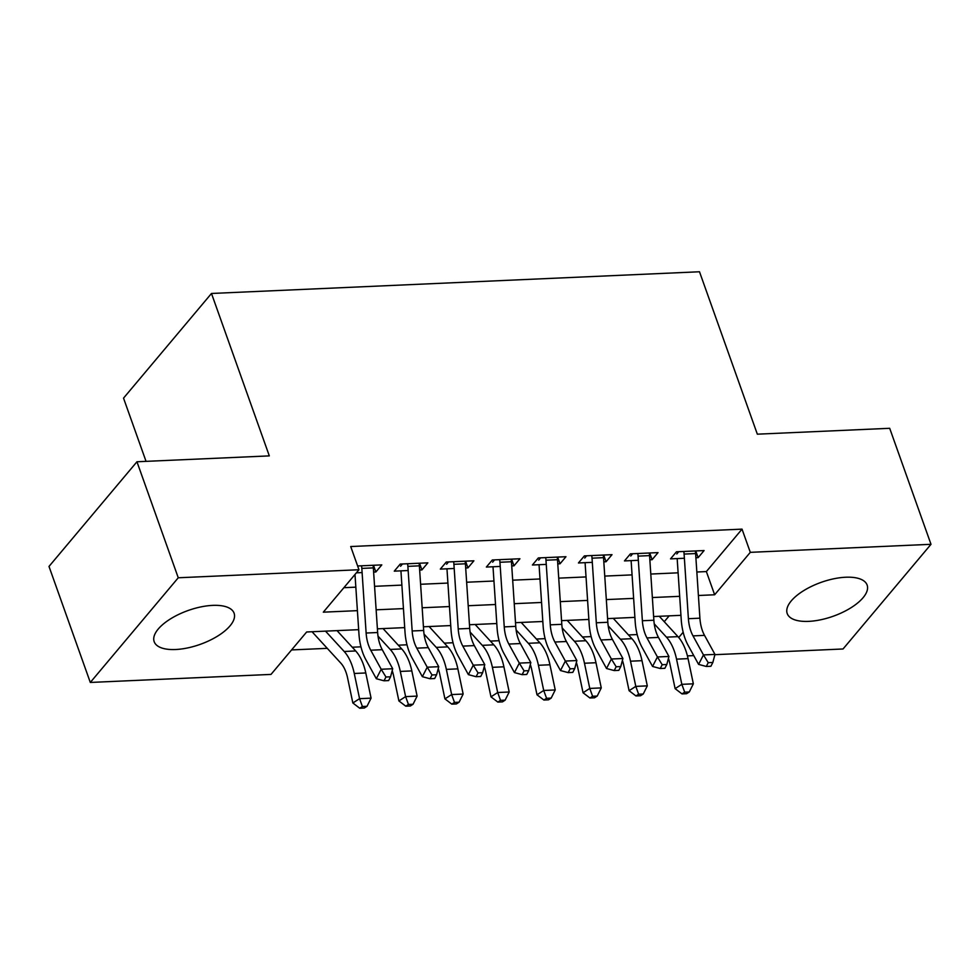 <?xml version="1.0" encoding="UTF-8"?>
<svg xmlns="http://www.w3.org/2000/svg" width="980" height="980" viewBox="0 0 980 980"><rect width="100%" height="100%" fill="white"/><g stroke="black" fill="none" stroke-linecap="round" stroke-linejoin="round"><path stroke-width="1.47" d="M212.685 605.383A42.422 17.983 -19.6 0 1 234.097 613.211A42.422 17.983 -19.6 0 1 217.683 636.057A42.422 17.983 -19.6 0 1 175.592 649.507A42.422 17.983 -19.6 0 1 154.179 641.68A42.422 17.983 -19.6 0 1 170.594 618.833A42.422 17.983 -19.6 0 1 212.685 605.383M845.716 577.232A42.422 17.983 -19.6 0 1 867.129 585.072A42.422 17.983 -19.6 0 1 850.714 607.918A42.422 17.983 -19.6 0 1 808.623 621.369A42.422 17.983 -19.6 0 1 787.21 613.529A42.422 17.983 -19.6 0 1 803.625 590.683A42.422 17.983 -19.6 0 1 845.716 577.232M146.044 461.36L123.529 398.137L211.484 293.473L699.5 271.766L757.332 434.177L889.693 428.297L931 544.304L843.045 648.981L714.91 654.677M693.767 655.608L687.421 655.889M291.587 649.924L327.259 648.344M352.249 647.229L360.959 646.837M398.297 645.183L406.994 644.791M444.332 643.137L453.042 642.745M490.368 641.092L499.077 640.7M536.403 639.034L545.113 638.654M582.451 636.988L591.148 636.608M628.486 634.942L637.196 634.562M358.668 629.662L306.667 631.977L271.007 674.412L90.307 682.448L178.262 577.771L358.974 569.735L323.314 612.169L357.406 610.65M178.262 577.771L136.955 461.764L49 566.44L90.307 682.448M373.613 572.075L375.867 571.965L381.808 564.897L357.627 565.975M419.661 570.017L421.902 569.919L427.856 562.851L400.232 564.076L394.279 571.144L408.146 570.532M465.696 567.971L467.95 567.873L473.891 560.805L446.268 562.03L440.326 569.098L454.181 568.486M511.732 565.926L513.986 565.827L519.927 558.759L492.303 559.984L486.362 567.053L500.229 566.44M557.779 563.88L560.021 563.782L565.962 556.714L538.339 557.938L532.397 565.007L546.264 564.394M603.815 561.834L606.069 561.736L612.01 554.668L584.386 555.893L578.445 562.961L592.3 562.349M649.85 559.788L652.104 559.69L658.045 552.61L630.422 553.847L624.481 560.915L638.348 560.303M664.256 621.7L669.168 615.857M696.841 572.002L706.372 571.573L742.032 529.139L350.705 546.534L358.974 569.735M343.882 587.694L355.838 587.155M374.568 586.322L401.874 585.109M420.604 584.276L447.921 583.063M466.639 582.23L493.957 581.018M512.687 580.185L539.992 578.972M558.723 578.139L586.028 576.926M604.758 576.093L632.076 574.88M650.793 574.047L678.111 572.822M695.886 557.743L698.14 557.645L704.081 550.564L676.457 551.801L670.516 558.87L684.383 558.257M356.365 572.835L362.11 572.577M136.955 461.764L269.316 455.884L211.484 293.473M742.032 529.139L750.3 552.34L931 544.304M698.397 595.497L714.641 594.774L750.3 552.34M376.124 609.817L403.442 608.605M422.172 607.772L449.477 606.559M468.207 605.726L495.513 604.513M514.243 603.68L541.56 602.467M560.278 601.634L587.596 600.422M606.326 599.589L633.631 598.376M652.361 597.543L679.667 596.33M680.941 615.33L653.623 616.543M634.893 617.376L607.588 618.601M588.858 619.434L561.552 620.646M542.822 621.479L515.505 622.692M496.787 623.525L469.469 624.738M450.739 625.571L423.434 626.784M404.703 627.617L377.398 628.829M678.723 637.514L683.158 632.235M706.372 571.573L714.641 594.774M695.751 550.944L698.14 557.645M649.716 552.99L652.104 559.69M603.68 555.035L606.069 561.736M557.632 557.081L560.021 563.782M511.597 559.127L513.986 565.827M465.561 561.173L467.95 567.873M419.526 563.218L421.902 569.919M373.478 565.264L375.867 571.965M695.347 550.956A19.037 10.106 87.5 0 1 695.616 553.565L699.904 618.184A27.195 14.443 -92.5 0 0 704.522 635.371L714.971 654.407L703.469 654.922L708.234 662.676L706.286 666.461L710.892 666.265L712.84 662.468L708.234 662.676M683.832 551.471A19.037 10.106 87.5 0 1 684.101 554.068L688.401 618.699A27.195 14.443 -92.5 0 0 693.007 635.885L703.469 654.922L698.593 664.391L688.132 645.355A40.792 21.658 87.5 0 1 681.223 619.581L677.168 558.576M678.711 551.691L676.812 553.97M698.593 664.391L706.286 666.461M712.84 662.468L714.971 654.407M668.433 658.352A27.195 14.443 87.5 0 1 669.83 663.46L675.122 688.646L681.835 684.334L676.543 659.148A40.792 21.658 -92.5 0 0 666.449 637.159L654.236 623.844M684.689 692.174L681.994 693.901L686.6 693.693L689.283 691.966L684.689 692.174L681.835 684.334L693.35 683.82L688.058 658.634A40.792 21.658 -92.5 0 0 677.964 636.645L659.295 616.298M634.305 617.412L634.942 618.111M693.35 683.82L689.283 691.966M681.994 693.901L675.122 688.646M649.299 553.002A19.037 10.106 87.5 0 1 649.569 555.611L653.868 620.23A27.195 14.443 -92.5 0 0 658.474 637.417L668.936 656.453L657.433 656.967L662.198 664.722L660.251 668.507L664.857 668.311L666.804 664.514L662.198 664.722M637.796 553.516A19.037 10.106 87.5 0 1 638.066 556.126L642.365 620.744A27.195 14.443 -92.5 0 0 646.971 637.931L657.433 656.967L652.545 666.449L642.096 647.4A40.792 21.658 87.5 0 1 635.175 621.626L631.12 560.621M632.676 553.749L630.765 556.015M652.545 666.449L660.251 668.507M666.804 664.514L668.936 656.453M603.264 555.048A19.037 10.106 87.5 0 1 603.533 557.657L607.833 622.276A27.195 14.443 -92.5 0 0 612.439 639.462L622.9 658.511L611.385 659.013L616.163 666.768L614.203 670.565L618.809 670.357L620.769 666.559L616.163 666.768M591.761 555.562A19.037 10.106 87.5 0 1 592.03 558.171L596.318 622.79A27.195 14.443 -92.5 0 0 600.936 639.977L611.385 659.013L606.51 668.495L596.061 649.446A40.792 21.658 87.5 0 1 589.139 623.672L585.085 562.667M586.64 555.795L584.729 558.061M606.51 668.495L614.203 670.565M620.769 666.559L622.9 658.511M557.228 557.093A19.037 10.106 87.5 0 1 557.498 559.702L561.797 624.321A27.195 14.443 -92.5 0 0 566.403 641.508L576.865 660.557L565.35 661.059L570.115 668.813L568.167 672.611L572.773 672.403L574.721 668.617L570.115 668.813M545.713 557.608A19.037 10.106 87.5 0 1 545.983 560.217L550.282 624.836A27.195 14.443 -92.5 0 0 554.888 642.023L565.35 661.059L560.474 670.541L550.013 651.492A40.792 21.658 87.5 0 1 543.104 625.718L539.049 564.713M540.593 557.841L538.694 560.107M560.474 670.541L568.167 672.611M574.721 668.617L576.865 660.557M511.193 559.139A19.037 10.106 87.5 0 1 511.462 561.748L515.75 626.367A27.195 14.443 -92.5 0 0 520.368 643.554L530.817 662.602L519.314 663.105L524.08 670.859L522.132 674.657L526.738 674.448L528.686 670.663L524.08 670.859M499.678 559.654A19.037 10.106 87.5 0 1 499.947 562.263L504.247 626.882A27.195 14.443 -92.5 0 0 508.853 644.068L519.314 663.105L514.439 672.586L503.977 653.538A40.792 21.658 87.5 0 1 497.068 627.764L493.001 566.759M494.557 559.886L492.646 562.153M514.439 672.586L522.132 674.657M528.686 670.663L530.817 662.602M622.398 660.41A27.195 14.443 87.5 0 1 623.795 665.506L629.087 690.692L635.8 686.38L630.508 661.194A40.792 21.658 -92.5 0 0 620.413 639.205L608.2 625.889M638.642 694.22L635.959 695.947L640.565 695.739L643.248 694.011L638.642 694.22L635.8 686.38L647.302 685.865L642.01 660.679A40.792 21.658 -92.5 0 0 631.916 638.691L613.26 618.343M588.257 619.458L588.907 620.156M647.302 685.865L643.248 694.011M635.959 695.947L629.087 690.692M576.35 662.456A27.195 14.443 87.5 0 1 577.759 667.552L583.051 692.75L589.764 688.426L584.472 663.24A40.792 21.658 -92.5 0 0 574.366 641.251L562.165 627.935M592.606 696.266L589.923 697.993L594.529 697.785L597.212 696.057L592.606 696.266L589.764 688.426L601.267 687.911L595.975 662.725A40.792 21.658 -92.5 0 0 585.881 640.736L567.212 620.389M542.222 621.504L542.871 622.202M601.267 687.911L597.212 696.057M589.923 697.993L583.051 692.75M530.315 664.501A27.195 14.443 87.5 0 1 531.711 669.597L537.003 694.795L543.716 690.471L538.424 665.285A40.792 21.658 -92.5 0 0 528.33 643.297L516.129 629.993M546.571 698.311L543.888 700.039L548.482 699.83L551.177 698.103L546.571 698.311L543.716 690.471L555.231 689.957L549.939 664.771A40.792 21.658 -92.5 0 0 539.845 642.782L521.176 622.435M496.186 623.549L496.836 624.248M555.231 689.957L551.177 698.103M543.888 700.039L537.003 694.795M484.279 666.547A27.195 14.443 87.5 0 1 485.676 671.655L490.968 696.841L497.681 692.517L492.389 667.331A40.792 21.658 -92.5 0 0 482.295 645.342L470.082 632.039M500.523 700.357L497.84 702.084L502.446 701.888L505.129 700.161L500.523 700.357L497.681 692.517L509.196 692.003L503.904 666.817A40.792 21.658 -92.5 0 0 493.81 644.828L475.141 624.481M450.139 625.595L450.788 626.293M509.196 692.003L505.129 700.161M497.84 702.084L490.968 696.841M465.145 561.197A19.037 10.106 87.5 0 1 465.414 563.794L469.714 628.425A27.195 14.443 -92.5 0 0 474.32 645.6L484.782 664.648L473.267 665.163L478.044 672.905L476.096 676.702L480.702 676.494L482.65 672.709L478.044 672.905M453.642 561.699A19.037 10.106 87.5 0 1 453.912 564.309L458.211 628.927A27.195 14.443 -92.5 0 0 462.817 646.114L473.267 665.163L468.391 674.632L457.942 655.583A40.792 21.658 87.5 0 1 451.021 629.809L446.966 568.804M448.522 561.932L446.611 564.198M468.391 674.632L476.096 676.702M482.65 672.709L484.782 664.648M438.244 668.593A27.195 14.443 87.5 0 1 439.64 673.701L444.932 698.887L451.645 694.563L446.353 669.377A40.792 21.658 -92.5 0 0 436.259 647.388L424.046 634.085M454.487 702.403L451.805 704.13L456.411 703.934L459.093 702.207L454.487 702.403L451.645 694.563L463.148 694.061L457.856 668.862A40.792 21.658 -92.5 0 0 447.762 646.874L429.093 626.526M404.103 627.641L404.752 628.352M463.148 694.061L459.093 702.207M451.805 704.13L444.932 698.887M419.109 563.243A19.037 10.106 87.5 0 1 419.379 565.84L423.679 630.471A27.195 14.443 -92.5 0 0 428.285 647.645L438.746 666.694L427.231 667.208L432.009 674.963L430.049 678.748L434.655 678.54L436.602 674.755L432.009 674.963M407.594 563.745A19.037 10.106 87.5 0 1 407.876 566.354L412.163 630.973A27.195 14.443 -92.5 0 0 416.782 648.16L427.231 667.208L422.356 676.678L411.894 657.629A40.792 21.658 87.5 0 1 404.985 631.855L400.93 570.85M402.486 563.978L400.575 566.244M422.356 676.678L430.049 678.748M436.602 674.755L438.746 666.694M392.196 670.639A27.195 14.443 87.5 0 1 393.593 675.747L398.897 700.933L405.61 696.609L400.305 671.423A40.792 21.658 -92.5 0 0 390.212 649.434L378.011 636.13M408.452 704.448L405.769 706.176L410.375 705.98L413.058 704.253L408.452 704.448L405.61 696.609L417.113 696.106L411.821 670.908A40.792 21.658 -92.5 0 0 401.727 648.919L383.058 628.572M358.068 629.687L358.717 630.397M417.113 696.106L413.058 704.253M405.769 706.176L398.897 700.933M373.074 565.288A19.037 10.106 87.5 0 1 373.343 567.885L377.643 632.517A27.195 14.443 -92.5 0 0 382.249 649.691L392.698 668.74L381.196 669.254L385.961 677.009L384.013 680.794L388.619 680.586L390.567 676.8L385.961 677.009M361.559 565.803A19.037 10.106 87.5 0 1 361.828 568.4L366.128 633.031A27.195 14.443 -92.5 0 0 370.734 650.206L381.196 669.254L376.32 678.723L365.859 659.687A40.792 21.658 87.5 0 1 358.95 633.913L354.993 574.464M376.32 678.723L384.013 680.794M390.567 676.8L392.698 668.74M312.032 631.733L340.832 663.129A27.195 14.443 87.5 0 1 347.557 677.793L352.849 702.979L359.562 698.667L354.27 673.468A40.792 21.658 -92.5 0 0 344.176 651.48L325.507 631.132M362.416 706.507L359.721 708.234L364.327 708.026L367.01 706.298L362.416 706.507L359.562 698.667L371.077 698.152L365.785 672.966A40.792 21.658 -92.5 0 0 355.691 650.965L337.022 630.63M371.077 698.152L367.01 706.298M359.721 708.234L352.849 702.979M699.904 618.184L688.401 618.699M704.522 635.371L693.007 635.885M695.616 553.565L684.101 554.068M676.543 659.148L688.058 658.634M666.449 637.159L677.964 636.645M653.868 620.23L642.365 620.744M658.474 637.417L646.971 637.931M649.569 555.611L638.066 556.126M607.833 622.276L596.318 622.79M612.439 639.462L600.936 639.977M603.533 557.657L592.03 558.171M561.797 624.321L550.282 624.836M566.403 641.508L554.888 642.023M557.498 559.702L545.983 560.217M515.75 626.367L504.247 626.882M520.368 643.554L508.853 644.068M511.462 561.748L499.947 562.263M630.508 661.194L642.01 660.679M620.413 639.205L631.916 638.691M584.472 663.24L595.975 662.725M574.366 641.251L585.881 640.736M538.424 665.285L549.939 664.771M528.33 643.297L539.845 642.782M492.389 667.331L503.904 666.817M482.295 645.342L493.81 644.828M469.714 628.425L458.211 628.927M474.32 645.6L462.817 646.114M465.414 563.794L453.912 564.309M446.353 669.377L457.856 668.862M436.259 647.388L447.762 646.874M423.679 630.471L412.163 630.973M428.285 647.645L416.782 648.16M419.379 565.84L407.876 566.354M400.305 671.423L411.821 670.908M390.212 649.434L401.727 648.919M377.643 632.517L366.128 633.031M382.249 649.691L370.734 650.206M373.343 567.885L361.828 568.4M354.27 673.468L365.785 672.966M344.176 651.48L355.691 650.965"/></g></svg>
